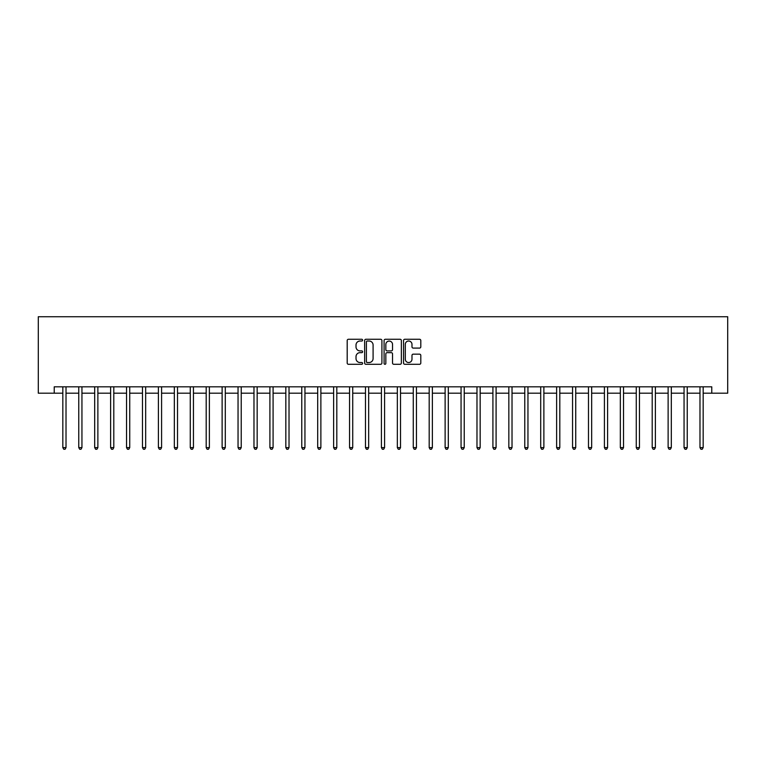 <?xml version="1.0" encoding="UTF-8"?>
<svg xmlns="http://www.w3.org/2000/svg" width="766" height="766" viewBox="0 0 766 766"><rect width="100%" height="100%" fill="white"/><g stroke="black" fill="none" stroke-linecap="round" stroke-linejoin="round"><path stroke-width="1.15" d="M362.615 340.142A0.871 0.871 0 0 0 361.734 339.271L348.444 339.271A1.254 1.254 0 0 0 347.199 340.525L347.199 363.036A1.254 1.254 0 0 0 348.444 364.29L361.734 364.29A0.871 0.871 0 0 0 362.615 363.41A0.871 0.871 0 0 0 361.734 362.538L360.02 362.538A4.002 4.002 0 0 1 356.018 358.536L356.018 356.659A4.002 4.002 0 0 1 360.02 352.657L361.734 352.657A0.871 0.871 0 0 0 362.615 351.776A0.871 0.871 0 0 0 361.734 350.905L360.02 350.905A4.002 4.002 0 0 1 356.018 346.902L356.018 345.026A4.002 4.002 0 0 1 360.02 341.023L361.734 341.023A0.871 0.871 0 0 0 362.615 340.142M419.557 348.09A1.254 1.254 0 0 0 420.802 346.835L420.802 340.525A1.254 1.254 0 0 0 419.557 339.271L404.793 339.271A1.254 1.254 0 0 0 403.548 340.525L403.548 363.036A1.254 1.254 0 0 0 404.793 364.29L419.557 364.29A1.254 1.254 0 0 0 420.802 363.036L420.802 355.405A1.254 1.254 0 0 0 419.557 354.16L413.238 354.16A1.254 1.254 0 0 0 411.984 355.405L411.984 359.187A3.342 3.342 0 0 1 408.642 362.538A3.342 3.342 0 0 1 405.3 359.187L405.3 344.365A3.342 3.342 0 0 1 408.642 341.023A3.342 3.342 0 0 1 411.984 344.365L411.984 346.835A1.254 1.254 0 0 0 413.238 348.09L419.557 348.09M54.233 393.197L54.233 386.82L711.767 386.82L711.767 393.197L727.7 393.197L727.7 316.731L38.3 316.731L38.3 393.197L62.831 393.197M381.908 340.525A1.254 1.254 0 0 0 380.654 339.271L365.899 339.271A1.254 1.254 0 0 0 364.645 340.525L364.645 363.036A1.254 1.254 0 0 0 365.899 364.29L380.654 364.29A1.254 1.254 0 0 0 381.908 363.036L381.908 340.525M385.346 339.271L400.101 339.271A1.254 1.254 0 0 1 401.355 340.525L401.355 363.036A1.254 1.254 0 0 1 400.101 364.29L393.791 364.29A1.254 1.254 0 0 1 392.537 363.036L392.537 353.902A1.254 1.254 0 0 0 391.282 352.657L387.098 352.657A1.254 1.254 0 0 0 385.844 353.902L385.844 363.41A0.871 0.871 0 0 1 384.972 364.29A0.871 0.871 0 0 1 384.092 363.41L384.092 340.525A1.254 1.254 0 0 1 385.346 339.271M66.02 393.197L78.764 393.197M81.943 393.197L94.687 393.197M97.876 393.197L110.62 393.197M113.799 393.197L126.543 393.197M129.732 393.197L142.476 393.197M145.664 393.197L158.399 393.197M161.588 393.197L174.332 393.197M177.52 393.197L190.265 393.197M193.444 393.197L206.188 393.197M209.377 393.197L222.121 393.197M225.3 393.197L238.044 393.197M241.233 393.197L253.977 393.197M257.165 393.197L269.91 393.197M273.089 393.197L285.833 393.197M289.021 393.197L301.766 393.197M304.945 393.197L317.689 393.197M320.877 393.197L333.622 393.197M336.81 393.197L349.545 393.197M352.733 393.197L365.478 393.197M368.666 393.197L381.411 393.197M384.589 393.197L397.334 393.197M400.522 393.197L413.267 393.197M416.455 393.197L429.19 393.197M432.378 393.197L445.123 393.197M448.311 393.197L461.055 393.197M464.234 393.197L476.979 393.197M480.167 393.197L492.911 393.197M496.09 393.197L508.835 393.197M512.023 393.197L524.767 393.197M527.956 393.197L540.7 393.197M543.879 393.197L556.623 393.197M559.812 393.197L572.556 393.197M575.735 393.197L588.48 393.197M591.668 393.197L604.412 393.197M607.601 393.197L620.336 393.197M623.524 393.197L636.268 393.197M639.457 393.197L652.201 393.197M655.38 393.197L668.124 393.197M671.313 393.197L684.057 393.197M687.236 393.197L699.98 393.197M703.169 393.197L711.767 393.197M367.268 341.023A0.871 0.871 0 0 0 366.397 341.895L366.397 361.657A0.871 0.871 0 0 0 367.268 362.538L369.088 362.538A4.002 4.002 0 0 0 373.09 358.536L373.09 345.026A4.002 4.002 0 0 0 369.088 341.023L367.268 341.023M392.537 344.432A3.342 3.342 0 0 0 389.195 341.081A3.342 3.342 0 0 0 385.844 344.432L385.844 349.65A1.254 1.254 0 0 0 387.098 350.905L391.282 350.905A1.254 1.254 0 0 0 392.537 349.65L392.537 344.432M66.173 386.82L66.106 386.983A1.273 1.273 0 0 0 66.02 387.462L66.02 447.612L62.831 447.612L62.831 387.462A1.273 1.273 0 0 0 62.735 386.983L62.678 386.82M66.02 447.612L65.062 449.269L63.789 449.269L62.831 447.612M82.106 386.82L82.039 386.983A1.273 1.273 0 0 0 81.943 387.462L81.943 447.612L78.764 447.612L78.764 387.462A1.273 1.273 0 0 0 78.668 386.983L78.601 386.82M81.943 447.612L80.985 449.269L79.712 449.269L78.764 447.612M98.029 386.82L97.962 386.983A1.273 1.273 0 0 0 97.876 387.462L97.876 447.612L94.687 447.612L94.687 387.462A1.273 1.273 0 0 0 94.591 386.983L94.534 386.82M97.876 447.612L96.918 449.269L95.645 449.269L94.687 447.612M113.962 386.82L113.895 386.983A1.273 1.273 0 0 0 113.799 387.462L113.799 447.612L110.62 447.612L110.62 387.462A1.273 1.273 0 0 0 110.524 386.983L110.457 386.82M113.799 447.612L112.851 449.269L111.568 449.269L110.62 447.612M129.885 386.82L129.827 386.983A1.273 1.273 0 0 0 129.732 387.462L129.732 447.612L126.543 447.612L126.543 387.462A1.273 1.273 0 0 0 126.457 386.983L126.39 386.82M129.732 447.612L128.774 449.269L127.501 449.269L126.543 447.612M145.818 386.82L145.751 386.983A1.273 1.273 0 0 0 145.664 387.462L145.664 447.612L142.476 447.612L142.476 387.462A1.273 1.273 0 0 0 142.38 386.983L142.313 386.82M145.664 447.612L144.707 449.269L143.434 449.269L142.476 447.612M161.75 386.82L161.683 386.983A1.273 1.273 0 0 0 161.588 387.462L161.588 447.612L158.399 447.612L158.399 387.462A1.273 1.273 0 0 0 158.313 386.983L158.246 386.82M161.588 447.612L160.63 449.269L159.357 449.269L158.399 447.612M177.674 386.82L177.607 386.983A1.273 1.273 0 0 0 177.52 387.462L177.52 447.612L174.332 447.612L174.332 387.462A1.273 1.273 0 0 0 174.236 386.983L174.179 386.82M177.52 447.612L176.563 449.269L175.29 449.269L174.332 447.612M193.606 386.82L193.539 386.983A1.273 1.273 0 0 0 193.444 387.462L193.444 447.612L190.265 447.612L190.265 387.462A1.273 1.273 0 0 0 190.169 386.983L190.102 386.82M193.444 447.612L192.496 449.269L191.213 449.269L190.265 447.612M209.53 386.82L209.472 386.983A1.273 1.273 0 0 0 209.377 387.462L209.377 447.612L206.188 447.612L206.188 387.462A1.273 1.273 0 0 0 206.102 386.983L206.035 386.82M209.377 447.612L208.419 449.269L207.146 449.269L206.188 447.612M225.463 386.82L225.395 386.983A1.273 1.273 0 0 0 225.3 387.462L225.3 447.612L222.121 447.612L222.121 387.462A1.273 1.273 0 0 0 222.025 386.983L221.958 386.82M225.3 447.612L224.352 449.269L223.078 449.269L222.121 447.612M241.386 386.82L241.328 386.983A1.273 1.273 0 0 0 241.233 387.462L241.233 447.612L238.044 447.612L238.044 387.462A1.273 1.273 0 0 0 237.958 386.983L237.891 386.82M241.233 447.612L240.275 449.269L239.002 449.269L238.044 447.612M257.319 386.82L257.252 386.983A1.273 1.273 0 0 0 257.165 387.462L257.165 447.612L253.977 447.612L253.977 387.462A1.273 1.273 0 0 0 253.881 386.983L253.824 386.82M257.165 447.612L256.208 449.269L254.934 449.269L253.977 447.612M273.251 386.82L273.184 386.983A1.273 1.273 0 0 0 273.089 387.462L273.089 447.612L269.91 447.612L269.91 387.462A1.273 1.273 0 0 0 269.814 386.983L269.747 386.82M273.089 447.612L272.131 449.269L270.858 449.269L269.91 447.612M289.175 386.82L289.108 386.983A1.273 1.273 0 0 0 289.021 387.462L289.021 447.612L285.833 447.612L285.833 387.462A1.273 1.273 0 0 0 285.747 386.983L285.68 386.82M289.021 447.612L288.064 449.269L286.79 449.269L285.833 447.612M305.107 386.82L305.04 386.983A1.273 1.273 0 0 0 304.945 387.462L304.945 447.612L301.766 447.612L301.766 387.462A1.273 1.273 0 0 0 301.67 386.983L301.603 386.82M304.945 447.612L303.997 449.269L302.723 449.269L301.766 447.612M321.031 386.82L320.973 386.983A1.273 1.273 0 0 0 320.877 387.462L320.877 447.612L317.689 447.612L317.689 387.462A1.273 1.273 0 0 0 317.603 386.983L317.536 386.82M320.877 447.612L319.92 449.269L318.646 449.269L317.689 447.612M336.963 386.82L336.896 386.983A1.273 1.273 0 0 0 336.81 387.462L336.81 447.612L333.622 447.612L333.622 387.462A1.273 1.273 0 0 0 333.526 386.983L333.459 386.82M336.81 447.612L335.853 449.269L334.579 449.269L333.622 447.612M352.896 386.82L352.829 386.983A1.273 1.273 0 0 0 352.733 387.462L352.733 447.612L349.545 447.612L349.545 387.462A1.273 1.273 0 0 0 349.459 386.983L349.392 386.82M352.733 447.612L351.776 449.269L350.502 449.269L349.545 447.612M368.819 386.82L368.752 386.983A1.273 1.273 0 0 0 368.666 387.462L368.666 447.612L365.478 447.612L365.478 387.462A1.273 1.273 0 0 0 365.382 386.983L365.325 386.82M368.666 447.612L367.709 449.269L366.435 449.269L365.478 447.612M384.752 386.82L384.685 386.983A1.273 1.273 0 0 0 384.589 387.462L384.589 447.612L381.411 447.612L381.411 387.462A1.273 1.273 0 0 0 381.315 386.983L381.248 386.82M384.589 447.612L383.642 449.269L382.358 449.269L381.411 447.612M400.675 386.82L400.618 386.983A1.273 1.273 0 0 0 400.522 387.462L400.522 447.612L397.334 447.612L397.334 387.462A1.273 1.273 0 0 0 397.248 386.983L397.181 386.82M400.522 447.612L399.565 449.269L398.291 449.269L397.334 447.612M416.608 386.82L416.541 386.983A1.273 1.273 0 0 0 416.455 387.462L416.455 447.612L413.267 447.612L413.267 387.462A1.273 1.273 0 0 0 413.171 386.983L413.104 386.82M416.455 447.612L415.498 449.269L414.224 449.269L413.267 447.612M432.541 386.82L432.474 386.983A1.273 1.273 0 0 0 432.378 387.462L432.378 447.612L429.19 447.612L429.19 387.462A1.273 1.273 0 0 0 429.104 386.983L429.037 386.82M432.378 447.612L431.421 449.269L430.147 449.269L429.19 447.612M448.464 386.82L448.397 386.983A1.273 1.273 0 0 0 448.311 387.462L448.311 447.612L445.123 447.612L445.123 387.462A1.273 1.273 0 0 0 445.027 386.983L444.969 386.82M448.311 447.612L447.354 449.269L446.08 449.269L445.123 447.612M464.397 386.82L464.33 386.983A1.273 1.273 0 0 0 464.234 387.462L464.234 447.612L461.055 447.612L461.055 387.462A1.273 1.273 0 0 0 460.96 386.983L460.893 386.82M464.234 447.612L463.277 449.269L462.003 449.269L461.055 447.612M480.32 386.82L480.253 386.983A1.273 1.273 0 0 0 480.167 387.462L480.167 447.612L476.979 447.612L476.979 387.462A1.273 1.273 0 0 0 476.892 386.983L476.825 386.82M480.167 447.612L479.21 449.269L477.936 449.269L476.979 447.612M496.253 386.82L496.186 386.983A1.273 1.273 0 0 0 496.09 387.462L496.09 447.612L492.911 447.612L492.911 387.462A1.273 1.273 0 0 0 492.816 386.983L492.749 386.82M496.09 447.612L495.142 449.269L493.869 449.269L492.911 447.612M512.176 386.82L512.119 386.983A1.273 1.273 0 0 0 512.023 387.462L512.023 447.612L508.835 447.612L508.835 387.462A1.273 1.273 0 0 0 508.748 386.983L508.681 386.82M512.023 447.612L511.066 449.269L509.792 449.269L508.835 447.612M528.109 386.82L528.042 386.983A1.273 1.273 0 0 0 527.956 387.462L527.956 447.612L524.767 447.612L524.767 387.462A1.273 1.273 0 0 0 524.672 386.983L524.614 386.82M527.956 447.612L526.998 449.269L525.725 449.269L524.767 447.612M544.042 386.82L543.975 386.983A1.273 1.273 0 0 0 543.879 387.462L543.879 447.612L540.7 447.612L540.7 387.462A1.273 1.273 0 0 0 540.605 386.983L540.537 386.82M543.879 447.612L542.922 449.269L541.648 449.269L540.7 447.612M559.965 386.82L559.898 386.983A1.273 1.273 0 0 0 559.812 387.462L559.812 447.612L556.623 447.612L556.623 387.462A1.273 1.273 0 0 0 556.528 386.983L556.47 386.82M559.812 447.612L558.854 449.269L557.581 449.269L556.623 447.612M575.898 386.82L575.831 386.983A1.273 1.273 0 0 0 575.735 387.462L575.735 447.612L572.556 447.612L572.556 387.462A1.273 1.273 0 0 0 572.461 386.983L572.394 386.82M575.735 447.612L574.787 449.269L573.504 449.269L572.556 447.612M591.821 386.82L591.764 386.983A1.273 1.273 0 0 0 591.668 387.462L591.668 447.612L588.48 447.612L588.48 387.462A1.273 1.273 0 0 0 588.393 386.983L588.326 386.82M591.668 447.612L590.71 449.269L589.437 449.269L588.48 447.612M607.754 386.82L607.687 386.983A1.273 1.273 0 0 0 607.601 387.462L607.601 447.612L604.412 447.612L604.412 387.462A1.273 1.273 0 0 0 604.317 386.983L604.25 386.82M607.601 447.612L606.643 449.269L605.37 449.269L604.412 447.612M623.687 386.82L623.62 386.983A1.273 1.273 0 0 0 623.524 387.462L623.524 447.612L620.336 447.612L620.336 387.462A1.273 1.273 0 0 0 620.249 386.983L620.182 386.82M623.524 447.612L622.567 449.269L621.293 449.269L620.336 447.612M639.61 386.82L639.543 386.983A1.273 1.273 0 0 0 639.457 387.462L639.457 447.612L636.268 447.612L636.268 387.462A1.273 1.273 0 0 0 636.173 386.983L636.115 386.82M639.457 447.612L638.499 449.269L637.226 449.269L636.268 447.612M655.543 386.82L655.476 386.983A1.273 1.273 0 0 0 655.38 387.462L655.38 447.612L652.201 447.612L652.201 387.462A1.273 1.273 0 0 0 652.105 386.983L652.038 386.82M655.38 447.612L654.432 449.269L653.149 449.269L652.201 447.612M671.466 386.82L671.409 386.983A1.273 1.273 0 0 0 671.313 387.462L671.313 447.612L668.124 447.612L668.124 387.462A1.273 1.273 0 0 0 668.038 386.983L667.971 386.82M671.313 447.612L670.355 449.269L669.082 449.269L668.124 447.612M687.399 386.82L687.332 386.983A1.273 1.273 0 0 0 687.236 387.462L687.236 447.612L684.057 447.612L684.057 387.462A1.273 1.273 0 0 0 683.961 386.983L683.894 386.82M687.236 447.612L686.288 449.269L685.015 449.269L684.057 447.612M703.322 386.82L703.265 386.983A1.273 1.273 0 0 0 703.169 387.462L703.169 447.612L699.98 447.612L699.98 387.462A1.273 1.273 0 0 0 699.894 386.983L699.827 386.82M703.169 447.612L702.211 449.269L700.938 449.269L699.98 447.612"/></g></svg>
